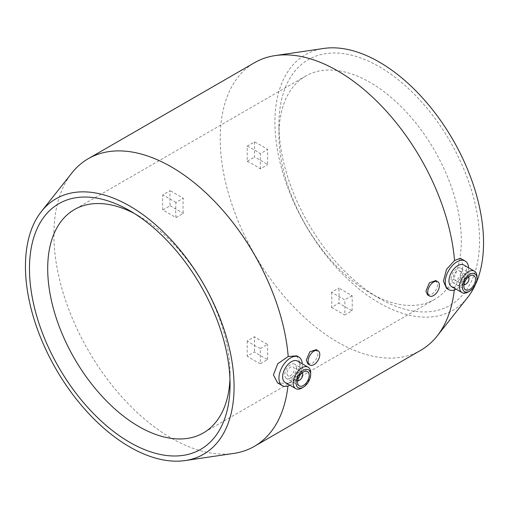 <?xml version="1.0" encoding="UTF-8"?>
<svg xmlns="http://www.w3.org/2000/svg" width="509" height="509" viewBox="0 0 509 509"><rect width="100%" height="100%" fill="white"/><g stroke="black" fill="none" stroke-linecap="round" stroke-linejoin="round"><path stroke-width="0.38" stroke-dasharray="2.54 1.91" d="M296.747 355.855L300.456 363.579L296.747 374.91L288.202 383.455A166.087 95.889 60 0 1 287.941 386.026M233.746 453.424A166.087 95.889 60 0 1 114.493 388.354A166.087 95.889 60 0 1 53.897 234.706A166.087 95.889 60 0 1 71.852 173.009M288.202 383.455L277.628 382.933M460.448 258.324L463.088 265.431L460.39 277.532L454.518 287.432A166.087 95.889 60 0 1 454.263 290.009M420.701 350.326A166.087 95.889 60 0 1 292.713 305.833A166.087 95.889 60 0 1 220.212 138.683A166.087 95.889 60 0 1 254.615 62.652M475.775 283.85A147.521 85.168 60 0 1 475.533 284.385M467.606 297.504A147.521 85.168 60 0 1 350.402 281.592A147.521 85.168 60 0 1 274.924 122.262A147.521 85.168 60 0 1 323.813 48.444M463.896 265.074A12.381 7.145 -60 0 1 466.46 270.743A12.381 7.145 -60 0 1 461.059 283.201A12.381 7.145 -60 0 1 451.515 286.516M468.573 267.779A16.504 9.531 -60 0 1 468.598 268.606A16.504 9.531 -60 0 1 456.191 289.22M476.984 276.82A12.381 7.145 -60 0 1 468.229 291.981M451.089 278.716A8.252 4.766 -60 0 1 454.69 270.413A8.252 4.766 -60 0 1 461.052 268.198A8.252 4.766 -60 0 1 462.757 271.978A8.252 4.766 -60 0 1 459.156 280.281A8.252 4.766 -60 0 1 452.8 282.495A8.252 4.766 -60 0 1 451.089 278.716M468.961 278.086A5.16 2.978 -60 0 1 465.315 284.404M463.941 284.887A5.16 2.978 -60 0 1 462.732 284.658A5.16 2.978 -60 0 1 461.669 282.298A5.16 2.978 -60 0 1 463.915 277.106A5.16 2.978 -60 0 1 467.892 275.725A5.16 2.978 -60 0 1 468.694 276.654M460.575 273.244A5.16 2.978 -60 0 1 458.323 278.429A5.16 2.978 -60 0 1 454.346 279.816A5.16 2.978 -60 0 1 453.277 277.45A5.16 2.978 -60 0 1 455.53 272.264A5.16 2.978 -60 0 1 459.506 270.877A5.16 2.978 -60 0 1 460.575 273.244M464.055 284.226A4.129 2.38 -60 0 1 463.126 282.298A4.129 2.38 -60 0 1 464.971 278.092A4.129 2.38 -60 0 1 468.178 277.081M454.518 287.432L446.558 288.418M435.812 280.58L437.594 284.404C437.199 288.667 435.208 292.007 431.613 294.425L427.56 294.876M316.178 349.651L317.966 353.469C317.565 357.732 315.574 361.078 311.985 363.496L307.926 363.948M302.378 372.677A5.16 2.978 120 0 0 301.576 371.748A5.16 2.978 120 0 0 297.6 373.129A5.16 2.978 120 0 0 295.347 378.321A5.16 2.978 120 0 0 296.416 380.681A5.16 2.978 120 0 0 297.625 380.904M298.999 380.427A5.16 2.978 120 0 0 302.645 374.109M301.862 373.103A4.129 2.38 120 0 0 298.656 374.115A4.129 2.38 120 0 0 296.811 378.321A4.129 2.38 120 0 0 297.74 380.248M286.961 373.472A5.16 2.978 120 0 0 288.03 375.833A5.16 2.978 120 0 0 292.007 374.452A5.16 2.978 120 0 0 294.253 369.26A5.16 2.978 120 0 0 293.19 366.9A5.16 2.978 120 0 0 289.214 368.281A5.16 2.978 120 0 0 286.961 373.472M296.442 368.001A8.252 4.766 120 0 0 294.736 364.221A8.252 4.766 120 0 0 288.374 366.435A8.252 4.766 120 0 0 284.773 374.739A8.252 4.766 120 0 0 286.484 378.518A8.252 4.766 120 0 0 292.84 376.304A8.252 4.766 120 0 0 296.442 368.001M301.913 388.004A12.381 7.145 120 0 0 310.668 372.842M285.199 382.539A12.381 7.145 120 0 0 294.743 379.224A12.381 7.145 120 0 0 300.145 366.766A12.381 7.145 120 0 0 297.58 361.097M289.875 385.243A16.504 9.531 120 0 0 302.282 364.629A16.504 9.531 120 0 0 302.257 363.801M278.938 135.101A128.949 74.448 60 0 1 305.642 76.07A128.949 74.448 60 0 1 405.011 110.618A128.949 74.448 60 0 1 461.3 240.394A128.949 74.448 60 0 1 434.597 299.426A128.949 74.448 60 0 1 370.119 293.038A128.949 74.448 60 0 1 278.938 135.101L278.938 124.578A141.846 81.898 -120 0 0 379.237 298.299A141.846 81.898 -120 0 0 479.535 240.394A141.846 81.898 -120 0 0 379.237 66.666A141.846 81.898 -120 0 0 278.938 124.578M352.012 310.795A128.949 74.448 -120 0 0 352.247 303.351A128.949 74.448 -120 0 0 352.012 295.634L338.841 288.03A110.383 63.727 60 0 1 338.841 303.192L352.012 310.795L344.714 315.007A128.949 74.448 60 0 0 344.956 307.563A128.949 74.448 60 0 0 344.714 299.846L331.544 292.242L338.841 288.03M134.433 213.519A128.949 74.448 60 0 1 138.881 215.962A128.949 74.448 60 0 1 230.062 373.899A128.949 74.448 60 0 1 229.953 378.97M162.823 209.994A128.949 74.448 60 0 1 162.587 202.277A128.949 74.448 60 0 1 162.823 194.832L170.121 190.621A128.949 74.448 -120 0 0 169.885 198.065A128.949 74.448 -120 0 0 170.121 205.782L162.823 209.994L175.993 217.597L183.291 213.386A110.383 63.727 60 0 1 183.291 198.224L170.121 190.621M260.334 363.725A128.949 74.448 60 0 1 247.209 356.147L254.5 351.935A128.949 74.448 -120 0 0 267.632 359.513L260.334 363.725L260.334 348.519L267.632 344.307A110.383 63.727 60 0 1 254.5 336.729L254.5 351.935M230.062 373.899L230.062 384.422M267.632 359.513L267.632 344.307M260.334 348.519A110.383 63.727 60 0 1 247.209 340.941L254.5 336.729M247.209 340.941L247.209 356.147M170.121 205.782L183.291 213.386M175.993 217.597A110.383 63.727 60 0 1 175.993 202.436L183.291 198.224M175.993 202.436L162.823 194.832M254.5 141.903L254.5 157.109A110.383 63.727 60 0 1 267.632 164.693L267.632 149.487A128.949 74.448 -120 0 0 254.5 141.903L247.209 146.115L247.209 161.321L254.5 157.109M247.209 161.321A110.383 63.727 60 0 1 260.334 168.905L267.632 164.693M260.334 168.905L260.334 153.699L267.632 149.487M247.209 146.115A128.949 74.448 60 0 1 260.334 153.699M331.544 292.242A110.383 63.727 60 0 1 331.544 307.404L338.841 303.192M331.544 307.404L344.714 315.007M352.012 295.634L344.714 299.846M461.052 268.198L473.815 275.573M454.346 279.816L462.732 284.658M296.416 380.681L288.03 375.833M307.5 371.589L294.736 364.221M370.119 293.038L379.237 298.299M434.597 299.426L203.358 432.93M138.881 215.962L129.763 210.701M305.642 76.07L74.403 209.574M299.247 385.886L286.484 378.518M301.576 371.748L293.19 366.9M459.506 270.877L467.892 275.725M452.8 282.495L465.563 289.863"/><path stroke-width="0.76" d="M234.076 386.738A147.521 85.168 60 0 1 185.187 460.556A147.521 85.168 60 0 1 79.27 402.759A147.521 85.168 60 0 1 25.45 266.29A147.521 85.168 60 0 1 41.394 211.496A147.521 85.168 60 0 1 158.598 227.408A147.521 85.168 60 0 1 234.076 386.738M287.941 386.026A166.087 95.889 60 0 1 254.385 446.348A166.087 95.889 60 0 1 233.746 453.424L185.187 460.556M282.355 385.663L277.628 382.933L273.428 374.929L277.729 363.75L288.202 356.504L296.747 355.855L298.859 357.076A16.504 9.531 120 0 0 286.141 361.498A16.504 9.531 120 0 0 278.938 378.104A16.504 9.531 120 0 0 282.355 385.663A16.504 9.531 120 0 0 289.875 385.243M454.263 290.009A166.087 95.889 60 0 1 437.148 335.991A166.087 95.889 60 0 1 420.701 350.326L254.385 446.348M41.394 211.496L71.852 173.009A166.087 95.889 60 0 1 88.299 158.674L254.615 62.652A166.087 95.889 60 0 1 275.254 55.576L323.813 48.444A147.521 85.168 60 0 1 429.73 106.241A147.521 85.168 60 0 1 483.55 242.71A147.521 85.168 60 0 1 475.775 283.85M475.533 284.385A147.521 85.168 60 0 1 467.606 297.504L437.148 335.991M469.692 291.142L468.229 291.981A12.381 7.145 -60 0 1 462.045 292.599L451.515 286.516A12.381 7.145 -60 0 1 448.951 280.853A12.381 7.145 -60 0 1 454.359 268.396A12.381 7.145 -60 0 1 463.896 265.074L474.42 271.157A12.381 7.145 -60 0 1 476.984 276.82L476.984 278.506A10.314 5.955 -60 0 1 469.692 291.142A10.314 5.955 -60 0 1 462.395 286.93A10.314 5.955 -60 0 1 469.692 274.294A10.314 5.955 -60 0 1 476.984 278.506M456.191 289.22A16.504 9.531 -60 0 1 448.671 289.64A16.504 9.531 -60 0 1 445.254 282.088A16.504 9.531 -60 0 1 452.456 265.475A16.504 9.531 -60 0 1 465.175 261.053A16.504 9.531 -60 0 1 468.573 267.779M462.045 292.599A12.381 7.145 -60 0 1 459.481 286.93A12.381 7.145 -60 0 1 464.882 274.472A12.381 7.145 -60 0 1 474.42 271.157M463.852 286.083A8.252 4.766 -60 0 1 467.459 277.78A8.252 4.766 -60 0 1 473.815 275.573A8.252 4.766 -60 0 1 475.527 279.346A8.252 4.766 -60 0 1 471.926 287.655A8.252 4.766 -60 0 1 465.563 289.863A8.252 4.766 -60 0 1 463.852 286.083M468.178 277.081A4.129 2.38 -60 0 1 468.961 278.926A4.129 2.38 -60 0 1 466.04 283.977L465.315 284.404A5.16 2.978 -60 0 1 463.941 284.887M468.961 278.926L468.961 278.086A5.16 2.978 -60 0 0 468.694 276.654M466.04 283.977A4.129 2.38 -60 0 1 464.055 284.226M448.671 289.64L446.558 288.418L443.428 281.032L446.558 269.363L454.518 260.481L460.448 258.324L465.175 261.053M429.456 295.971L427.56 294.876L425.925 291.142L429.399 282.762L435.812 280.58L437.708 281.674A8.252 4.766 -60 0 1 439.42 285.454A8.252 4.766 -60 0 1 435.812 293.763A8.252 4.766 -60 0 1 429.456 295.971A8.252 4.766 -60 0 1 427.745 292.191A8.252 4.766 -60 0 1 431.346 283.888A8.252 4.766 -60 0 1 437.708 281.674M309.822 365.042L307.926 363.948L306.291 360.207L309.771 351.834L316.178 349.651L318.08 350.746A8.252 4.766 -60 0 1 319.786 354.525A8.252 4.766 -60 0 1 316.184 362.828A8.252 4.766 -60 0 1 309.822 365.042A8.252 4.766 -60 0 1 308.117 361.263A8.252 4.766 -60 0 1 311.718 352.953A8.252 4.766 -60 0 1 318.08 350.746M297.625 380.904A5.16 2.978 120 0 0 298.999 380.427L299.725 380A4.129 2.38 120 0 0 302.645 374.948L302.645 374.109A5.16 2.978 120 0 0 302.378 372.677M297.74 380.248A4.129 2.38 120 0 0 299.725 380M309.211 375.368A8.252 4.766 120 0 0 307.5 371.589A8.252 4.766 120 0 0 301.143 373.803A8.252 4.766 120 0 0 297.536 382.106A8.252 4.766 120 0 0 299.247 385.886A8.252 4.766 120 0 0 305.61 383.678A8.252 4.766 120 0 0 309.211 375.368M293.159 382.953A12.381 7.145 120 0 0 295.723 388.615A12.381 7.145 120 0 0 301.913 388.004L303.377 387.164A10.314 5.955 120 0 0 310.668 374.529L310.668 372.842A12.381 7.145 120 0 0 308.104 367.174A12.381 7.145 120 0 0 298.567 370.495A12.381 7.145 120 0 0 293.159 382.953M310.668 374.529A10.314 5.955 120 0 0 303.377 370.317A10.314 5.955 120 0 0 296.079 382.953A10.314 5.955 120 0 0 303.377 387.164M308.104 367.174L297.58 361.097A12.381 7.145 120 0 0 288.043 364.419A12.381 7.145 120 0 0 282.635 376.876A12.381 7.145 120 0 0 285.199 382.539L295.723 388.615M229.953 378.97A128.949 74.448 60 0 1 203.358 432.93A128.949 74.448 60 0 1 103.989 398.382A128.949 74.448 60 0 1 47.7 268.606A128.949 74.448 60 0 1 74.403 209.574A128.949 74.448 60 0 1 134.433 213.519M230.062 384.422A141.846 81.898 60 0 1 129.763 442.334A141.846 81.898 60 0 1 29.465 268.606A141.846 81.898 60 0 1 129.763 210.701A141.846 81.898 60 0 1 230.062 384.422M302.257 363.801A16.504 9.531 120 0 0 298.859 357.076M302.645 374.948A4.129 2.38 120 0 0 301.862 373.103M275.254 55.576A166.087 95.889 60 0 1 454.518 260.481M88.299 158.674A166.087 95.889 60 0 1 210.834 197.594A166.087 95.889 60 0 1 288.202 356.504"/></g></svg>
